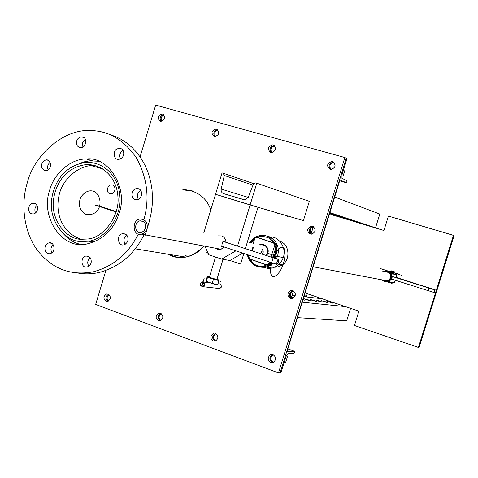 <?xml version="1.0" encoding="UTF-8"?>
<svg xmlns="http://www.w3.org/2000/svg" width="478" height="478" viewBox="0 0 478 478"><rect width="100%" height="100%" fill="white"/><g stroke="black" fill="none" stroke-linecap="round" stroke-linejoin="round"><path stroke-width="0.72" d="M274.318 145.611L274.235 145.599C269.986 146.812 269 149.166 271.289 152.661C269.036 148.957 270.016 146.597 274.235 145.599L274.318 145.611M273.105 144.971C276.756 148.282 276.188 150.845 271.39 152.673L270.781 152.56C267.13 149.196 267.728 146.632 272.579 144.87L273.105 144.971M163.709 114.684C160.07 116.034 159.198 118.257 161.098 121.346C159.24 118.03 160.112 115.807 163.709 114.684M162.49 113.985C165.812 117.212 165.215 119.655 160.71 121.316L160.309 121.233C156.993 117.97 157.609 115.527 162.15 113.913L162.49 113.985M108.524 294.233C105.423 296.521 105.22 298.875 107.92 301.295C105.274 298.72 105.471 296.366 108.524 294.233M108.213 294.101C111.213 296.707 111.027 299.126 107.646 301.367L106.056 301.26C103.051 298.619 103.254 296.199 106.666 293.982L108.213 294.101M215.375 333.501L215.154 333.566C211.802 336.249 211.826 338.765 215.225 341.107L215.058 341.047C211.891 338.544 211.921 336.052 215.154 333.566L215.488 333.536C218.655 336.016 218.643 338.514 215.453 341.029L213.2 341.029C210.021 338.514 210.057 336.016 213.296 333.525M291.443 298.236C289.782 297.053 289.196 295.464 289.686 293.474L292.273 290.809L292.924 290.678L292.273 290.809C288.664 293.438 288.581 296.002 292.016 298.505M292.811 290.636C296.223 293.199 296.181 295.768 292.685 298.356L290.439 298.344C287.015 295.733 287.081 293.151 290.654 290.606L292.811 290.636M333.752 162.239L333.315 162.179C328.918 163.53 327.962 165.956 330.447 169.463C327.998 165.741 328.954 163.309 333.315 162.179L333.752 162.239M332.521 161.618C336.351 164.928 335.819 167.563 330.919 169.523L330.131 169.391C326.295 166.009 326.862 163.374 331.84 161.492L332.521 161.618M313.299 226.56L312.678 226.584C308.645 228.675 308.149 231.203 311.184 234.172C309.493 233.037 308.89 231.466 309.38 229.452L310.843 227.343L313.299 226.56M312.618 226.273C316.257 229.141 315.994 231.764 311.835 234.13L310.24 234.011C306.595 231.083 306.894 228.46 311.124 226.142L312.618 226.273M272.669 354.592L272.119 354.79C268.905 357.795 269.168 360.352 272.902 362.467L272.418 362.324C269.21 359.934 269.108 357.425 272.125 354.79L272.669 354.592M273.087 354.718C276.296 357.072 276.421 359.581 273.458 362.252L270.727 362.384C267.507 359.988 267.405 357.466 270.434 354.825L272.962 354.778C269.867 357.544 269.986 360.054 273.32 362.318M160.716 313.407C157.381 315.827 157.244 318.27 160.303 320.738C157.304 318.151 157.441 315.707 160.716 313.407M160.59 313.359C163.685 315.91 163.572 318.378 160.255 320.75L158.367 320.678C155.272 318.085 155.404 315.617 158.762 313.275L160.59 313.359M217.699 129.777C213.744 131.038 212.812 133.326 214.897 136.642C212.847 133.111 213.78 130.823 217.699 129.777M216.492 129.114C219.976 132.388 219.39 134.892 214.73 136.624L214.24 136.529C210.762 133.207 211.372 130.703 216.068 129.024L216.492 129.114M172.008 256.083L167.593 254.123L172.008 256.083C182.465 260.008 193.16 256.662 204.1 246.056C198.501 252.384 192.156 256.089 185.076 257.182L178.127 257.403L172.008 256.083M182.865 189.551L183.558 189.533C197.306 190.74 206.388 197.51 210.816 209.842C206.245 197.223 196.93 190.459 182.865 189.551M173.974 256.399L177.422 257.325L173.974 256.399L169.565 254.445L173.974 256.399M192.264 190.883L184.783 190.101L192.264 190.883M339.834 179.967L346.765 182.871L346.962 182.238L346.956 180.553L341.973 178.396L341.949 174.972L346.532 160.094L346.287 158.23L280.156 372.786L286.722 351.479L294.777 351.378L294.585 352.005L293.576 353.481L288.031 353.577L285.964 356.576L281.44 371.251L280.401 372.774L278.483 372.888L344.853 157.531L155.667 105.112L140.096 156.844L155.667 105.112L344.853 157.531L346.287 158.23L339.631 179.836L346.765 182.871L339.661 180.833M95.66 304.444L278.483 372.888L344.853 157.531L278.483 372.888L95.66 304.444L105.877 270.512L95.66 304.444M274.665 145.939C271.044 146.794 270.076 149.046 271.767 152.685M164.097 115.132C161.301 116.1 160.5 118.156 161.684 121.287M218.07 130.159C214.885 131.091 214.001 133.248 215.435 136.63M331.84 161.492L334.038 162.52C329.975 163.273 328.918 165.603 330.866 169.517M161.2 313.658C158.529 315.994 158.397 318.282 160.811 320.535M215.829 333.686C212.877 336.195 212.829 338.609 215.692 340.934M109.032 294.562C106.642 296.748 106.463 298.911 108.476 301.05M287.864 348.868L294.777 351.378M313.652 226.787L311.542 227.618L310.156 229.667L310.228 232.38L311.602 234.16M293.313 290.851L290.493 293.57C289.937 295.5 290.582 297.119 292.434 298.427M287.009 351.348L339.631 179.836M293.193 298.141L291.532 297.441M291.562 297.346L293.725 297.812M303.082 299.491L304.456 300.16L302.956 299.891M308.43 299.903L310.503 300.811L306.028 299.64L303.96 298.732L308.43 299.903M314.321 300.548L316.382 301.445L311.985 300.292L309.929 299.395L314.321 300.548M320.045 301.17L322.094 302.06L317.774 300.925L315.731 300.035L320.045 301.17M325.614 301.779L327.651 302.664L321.371 300.662L325.614 301.779M331.033 302.371L333.064 303.243L326.862 301.271L331.033 302.371M322.25 298.774L303.954 296.659L322.25 298.774M295.225 295.649L292.189 295.296L295.225 295.649M345.475 306.613L302.251 302.192M346.693 320.858L350.577 308.334L346.693 320.858L297.489 317.637M329.772 212.901L331.218 213.367L329.76 212.955M334.731 214.628L330.316 213.254L334.731 214.628M340.27 216.468L335.926 215.118L340.27 216.468M345.654 218.261L341.382 216.928L345.654 218.261M350.888 220L346.687 218.697L350.888 220M355.985 221.696L351.856 220.412L355.985 221.696M360.944 223.346L363.041 223.961M379.801 214.06L375.529 227.833L379.801 214.06L334.66 197.044M375.529 227.833L329.862 212.608L375.529 227.833L363.011 224.057M356.845 222.198L329.647 213.313M453.485 235.319L388.405 216.08L383.924 230.504L330.824 214.473L331.039 213.774L330.824 214.473L383.924 230.504L388.405 216.08L454.1 235.564L419.098 347.452L418.411 347.458L453.485 235.319L418.411 347.458L354.455 325.47L418.411 347.458M331.881 214.054L331.672 214.73M305.43 296.832L306.476 293.456L358.9 311.142L354.455 325.47L358.9 311.142L306.476 293.456L305.43 296.832M307.312 293.737L306.326 296.934M429.722 288.354L393.962 276.941L429.722 288.354M394.977 277.15L430.642 288.527L394.977 277.15M436.312 290.218L396.029 277.365L434.92 289.949L393.083 276.762L436.312 290.218L435.512 292.781L434.12 292.53L391.578 279.074M81.23 239.281C67.087 239.615 50.453 220.448 53.524 199.523C56.171 181.108 67.529 166.691 87.038 164.486C105.817 164.91 117.098 180.535 117.923 196.769C120.032 215.715 103.583 237.691 88.077 238.976L81.23 239.281M80.997 241.527L88.406 241.193C104.825 239.747 122.153 216.468 119.912 196.446C119.022 179.274 107.138 162.783 87.307 162.245C66.591 164.498 54.492 179.806 51.66 199.302C48.356 221.481 65.97 241.874 80.997 241.527M91.101 263.127L89.768 265.499L87.265 266.981C80.776 268.767 80.22 256.835 85.986 256.035C89.978 256.214 91.686 258.58 91.101 263.127M90.139 257.6C87.402 260.45 87.008 263.318 88.962 266.21M51.469 253.101L49.951 253.693C43.934 254.481 42.918 244.103 49.103 242.884C53.948 241.348 55.968 250.747 51.469 253.101M53.172 244.73C50.722 247.216 50.321 249.886 51.977 252.743M31.566 213.791C27.007 212.62 28.244 202.959 33.102 203.234C39.112 202.887 39.059 213.033 33.215 213.977L31.566 213.791M36.991 205.438C34.84 207.207 34.338 209.728 35.492 213.003M41.891 167.915C41 163.566 42.494 160.871 46.372 159.831C51.881 159.491 51.935 170.718 45.786 170.598L43.629 170.019L41.891 167.915M50.088 162.269C47.722 164.492 47.029 166.9 48.003 169.499L48.135 169.78M76.713 140.98C77.43 138.578 79.085 137.216 81.69 136.881C87.904 136.344 86.231 148.497 80.71 147.774C77.311 146.979 75.972 144.714 76.713 140.98M85.317 139.319L82.586 142.82L82.903 147.182M116.811 149.005L119.351 148.24C125.648 148.586 124.961 158.881 118.61 159.323C114.003 160.25 112.408 151.293 116.811 149.005M123.061 150.462L122.422 150.809C119.805 152.775 119.153 155.47 120.462 158.887M127.614 236.592C128.725 240.512 127.441 243.26 123.754 244.85C117.941 246.546 115.963 234.316 122.703 233.73C125.146 233.64 126.784 234.596 127.614 236.592M126.819 235.301C123.677 237.441 123.145 240.44 125.218 244.294M138.405 188.72C143.388 189.868 142.181 199.959 136.905 199.738C130.219 200.198 130.321 189.354 136.762 188.535L138.405 188.72M140.699 190.399C137.18 193.112 136.427 196.082 138.435 199.308M143.932 219.659C149.805 198.507 147.296 177.9 136.397 157.836C124.065 140.15 109.145 131.074 91.633 130.59C64.177 128.122 33.998 155.027 27.264 182.865C20.662 203.712 23.577 232.392 37.905 250.944C52.532 269.09 71.073 276.027 93.521 271.755C113.382 266.312 128.343 253.74 138.411 234.035M119.142 213.164C128.522 187.878 108.076 155.882 86.416 159.001C70.409 158.523 53.614 174.231 49.64 190.244C40.027 217.454 62.767 250.693 87.504 243.804C103.403 239.633 113.943 229.422 119.142 213.164M63.837 234.202C68.742 239.466 74.144 242.812 80.035 244.246M98.558 161.235L89.571 160.841L84.14 161.851L79.623 163.428M149.327 221.051L151.06 213.696L152.147 205.952L152.494 197.934L152.028 189.784L150.713 181.67L148.533 173.777L145.515 166.272L141.727 159.323L137.264 153.068L132.245 147.606L126.801 143L121.083 139.277L115.216 136.421L109.319 134.396M78.368 273.099C85.006 274.276 92.003 274.055 99.358 272.436C119.249 266.981 134.169 254.386 144.123 234.656M382.914 270.889L387.664 271.916L382.914 270.889L382.794 271.283M394.565 282.755L389.701 281.883L392.205 273.84L396.842 274.832L395.461 274.264L397.021 274.862L392.205 273.84L389.701 281.883L385.459 280.514M397.804 277.73L392.342 276.607L391.446 279.493L395.145 280.222L394.374 282.761L395.163 280.228L391.446 279.493L392.342 276.607L396.238 277.371M391.566 279.11L392.157 279.266M387.664 271.916L389.086 272.293L387.664 271.916M391.763 270.781L394.165 271.534L391.727 270.775L391.153 271.295L394.26 272.269M392.569 282.42L392.229 283.119L386.612 281.345L386.833 281.757L391.93 283.329M394.099 273.368L392.701 272.968M389.355 271.91L389.062 272.376L395.431 274.348M394.015 273.279L391.118 272.514M391.942 272.735L389.343 271.94L389.564 271.229L392.283 271.964L391.942 272.741L392.307 272.896L392.552 272.101L392.187 271.952M392.683 272.149L392.695 272.986L392.307 272.896M389.767 272.119L389.911 271.295M261.108 253.137L260.845 252.772M251.721 250.711L252.748 247.694M260.647 253.483L262.028 251.715L261.878 249.576M260.612 253.657L262.649 249.14L263.324 252.139L261.866 254.069M252.324 250.944L252.904 249.875L252.731 247.658M251.709 250.747L253.519 247.246L254.218 250.305L253.675 251.386M222.844 246.558L221.72 246.714L222.121 243.852C222.569 241.82 223.148 240.906 223.859 241.109L224.463 241.832M145.563 228.257L143.8 231.113L141.398 232.392C134.348 234.351 133.768 221.678 140.03 220.824C144.338 220.991 146.184 223.471 145.563 228.257M147.105 228.765C146.382 231.382 144.571 233.186 141.661 234.19C132.37 236.795 131.629 220.095 139.863 219.014C145.509 219.253 147.923 222.503 147.105 228.765M385.704 271.91C389.331 272.125 390.92 274.055 390.472 277.706L389.546 279.373L387.778 280.616L383.995 280.239M279.869 241.318C289.453 243.846 290.726 259.5 282.343 264.991L277.921 266.987L274.623 267.256M263.121 245.531L264.477 245.328M264.28 245.238L262.906 245.489L264.382 245.28M255.945 236.969L257.367 237.297L262.04 235.738C268.917 235.301 273.846 238.08 276.828 244.067L255.945 236.969L254.894 238.313L253.221 243.404L255.312 237.034L249.576 242.621M247.269 254.607L248.345 258.245L249.319 255.282L248.763 256.973L248.835 258.604L269.664 265.81L266.264 267.083C259.1 268.116 253.83 265.511 250.46 259.249M249.211 255.611L249.134 255.216M251.374 243.009L254.601 239.203M276.828 244.067L257.367 237.297M273.279 263.175L269.939 265.66L268.54 265.415L269.335 261.872L268.188 265.356L271.731 262.661M274.82 258.305C277.037 253.155 277.174 248.381 275.238 243.971L270.93 257.033L274.808 245.262L275.579 244.049L276.959 244.354C278.919 248.829 278.752 253.657 276.451 258.837M269.939 265.66L271.002 262.422M272.603 257.582L276.959 244.354M249.636 258.957L248.763 256.973M268.612 264.065L266.736 265.081M273.918 243.266L274.808 245.262M254.894 238.313L256.752 237.291M267.71 253.256C270.076 248.47 263.515 242.059 259.602 244.778C265.929 242.394 270.895 250.514 266.449 255.569L267.71 253.256M270.052 236.986C278.841 236.048 286.961 248.309 283.215 257.57C281.44 262.852 277.754 266.354 272.155 268.08L267.794 268.391L263.892 267.429M260.612 244.993L261.167 244.867C266.085 244.975 268.194 247.735 267.483 253.149L266.168 255.473M218.231 235.875L221.631 235.923C224.248 236.879 225.694 239.012 225.951 242.316M224.331 247.048L220.591 249.45L217.556 249.289L215.686 248.255M235.869 250.848L221.673 259.076L208.826 254.78L204.937 246.212M243.852 253.477L240.619 264.059L229.948 260.492L221.673 259.076L208.826 254.78L221.673 259.076L229.948 260.492L242.734 253.113M257.983 207.255L245.328 248.656L257.983 207.255L215.542 194.295L203.837 232.78L222.049 172.887L223.124 173.203L224.296 175.468L221.2 189.079C220.89 191.314 221.673 192.831 223.549 193.632L245.011 199.941L248.261 197.33L253.352 184.155L255.073 182.835L256.752 183.229L250.119 204.948L215.542 194.295M237.548 246.11L250.119 204.948L303.411 220.609L309.338 201.322L256.752 183.229M220.274 249.504L218.972 249.032M217.902 249.229L218.291 249.48M215.53 257.021L209.442 277.007C210.589 277.76 212.967 278.543 216.582 279.355L216.952 279.289M206.143 281.309L206.4 281.07L209.191 282.6L206.066 281.225L207.207 276.547L207.571 277.216L206.4 281.07M212.292 283.113L214.891 284.285L209.191 282.6L212.292 283.113L213.469 279.248L218.954 280.592L218.434 279.875M217.783 284.44L214.891 284.285L217.783 284.44L218.954 280.592M207.864 276.708L207.207 276.547M207.571 277.216L213.469 279.248M207.888 276.643L207.805 276.905C206.699 277.085 215.494 279.947 217.843 280.21L218.362 280.114M209.519 276.756L207.918 276.529C206.813 276.708 215.614 279.57 217.962 279.833L218.446 279.845L217.03 279.038M217.986 283.783L219.856 283.89C221.816 285.575 221.756 287.135 219.677 288.563L218.105 288.389M203.329 281.883L202.086 281.847C199.529 284.314 199.876 285.934 203.138 286.704C205.265 285.229 205.331 283.621 203.329 281.883M202.965 282.337C204.745 284.386 204.357 285.665 201.794 286.173C200.001 284.147 200.396 282.868 202.965 282.337M278.668 262.667L278.776 259.596C277.132 260.48 276.535 262.081 276.977 264.394L278.668 262.667M346.287 158.23L346.532 160.094L341.949 174.972L342.027 178.425L346.926 180.541L346.765 182.871M343.527 174.661L344.847 170.365M343.258 175.516L345.116 169.505M287.439 356.564L285.611 362.503M287.075 351.414L286.722 351.479M185.279 255.18L187.484 256.692M116.262 211.587L99.669 206.12L95.463 205.187L116.136 211.999M93.216 191.134C98.719 192.52 102.268 202.385 98.432 209.011C95.767 213.397 91.692 215.237 86.201 214.526C79.647 210.69 77.812 204.972 80.698 197.366C84.427 192.054 88.597 189.975 93.216 191.134M81.248 239.281C62.6 233.222 55.514 214.383 58.645 197.545C61.435 177.481 83.16 161.97 97.548 166.248M112.485 185.016C116.949 186.432 114.828 195.353 109.88 193.68C104.915 192.15 108.04 183.6 112.485 185.016M394.374 282.761L389.701 281.883M398.21 275.125L396.842 274.832L395.987 277.587M389.666 271.659L395.611 273.273M397.391 273.524L394.165 272.807M392.068 272.341L387.377 271.301M402.076 275.465L392.994 272.579M389.492 271.468L380.596 268.636M381.946 279.845C385.68 283.06 388.871 282.462 391.53 278.047C391.548 272.185 388.919 269.992 383.649 271.468M382.998 280.048C386.415 282.157 389.05 281.423 390.908 277.849C391.141 273.177 389.074 271.128 384.706 271.695M389.128 282.032L391.817 273.38M144.858 236.204L149.351 221.326M282.444 264.92L278.931 264.376M267.483 253.149L275.728 256.089L283.221 257.546M248.19 254.905C249.869 260.606 252.808 264.131 257.009 265.481C261.341 267.208 265.935 266.168 270.799 262.356M273.996 258.036C277.354 250.155 275.83 243.565 269.425 238.265C261.09 234.752 254.762 236.263 250.454 242.806M255.587 236.885L275.107 243.678C270.405 235.75 263.898 233.485 255.587 236.885M267.913 265.505L248.47 258.538C253.047 266.479 259.53 268.797 267.913 265.505M207.243 251.297L206.801 252.754L208.103 253.191M287.308 216.588L287.505 215.936M277.318 213.666L277.521 213.003M218.315 288.413C221.714 288.174 222.3 286.68 220.065 283.92M221.057 280.664L220.77 281.596M202.086 285.217L204.13 278.495M282.576 265.983C279.726 273.739 273.231 279.612 271.193 274.844C269.891 271.486 270.512 265.84 273.058 257.905C277.73 248.213 281.476 245.184 284.291 248.829C285.557 253.746 284.984 259.464 282.576 265.983M277.879 261.998L279.451 263.33M277.563 261.729L279.761 263.593M286.967 351.473L339.846 179.925M291.227 298.105L293.438 290.923M311.059 233.694L313.162 226.853M428.927 288.198L428.121 290.779M434.92 289.949L434.12 292.53M396.842 274.832L396.053 277.371M253.657 183.612L223.124 173.203M252.976 185.141L224.296 175.468M248.231 197.414L221.2 189.079M244.569 199.953L223.549 193.632M274.378 145.665L272.579 144.87M163.398 114.421L162.15 113.913M108.255 294.119L106.666 293.982M293.08 290.911L290.654 290.606M313.443 226.805L311.124 226.142M272.968 354.772L270.434 354.825M160.662 313.383L158.762 313.275M217.556 129.657L216.068 129.024M215.584 333.578L215.154 333.566M313.263 226.835L311.13 233.772M293.522 290.971L291.449 297.704M339.924 179.967L287.063 351.461M362.975 224.182L363.125 223.698M87.116 164.48L102.836 168.919M88.4 241.193L93.766 242.065M135.226 248.841L185.691 257.08M85.986 256.035L88.687 256.411M49.109 242.884L51.499 243.242M33.102 203.234L35.253 203.67M46.378 159.831L48.427 160.393M81.69 136.881L83.817 137.568M119.351 148.24L121.765 149.022M122.703 233.73L125.612 234.268M136.762 188.535L139.54 189.27M92.242 160.692L86.416 159.001M93.521 271.755L99.358 272.436M395.336 280.281L394.553 282.785M396.232 277.395L397.021 274.862M394.159 271.534L393.997 273.344M391.141 271.301L391.04 271.629M392.307 283.131L391.894 283.346M386.75 280.933L386.624 281.333M395.425 274.366L395.593 273.822M140.03 220.824L143.567 221.577M141.661 234.19L221.159 249.295M242.364 253.322L244.772 253.782M313.168 266.778L387.055 280.819M275.878 266.628L277.921 266.987M272.155 268.08L266.264 267.083M223.041 259.315L216.928 279.367M217.574 284.458L216.755 284.667M218.446 279.845L218.327 280.228M203.682 282.044L209.705 282.773M209.812 282.785L212.298 283.09M203.138 286.704L219.677 288.563M223.041 241.366L278.572 259.53M221.541 246.128L276.977 264.394"/></g></svg>
